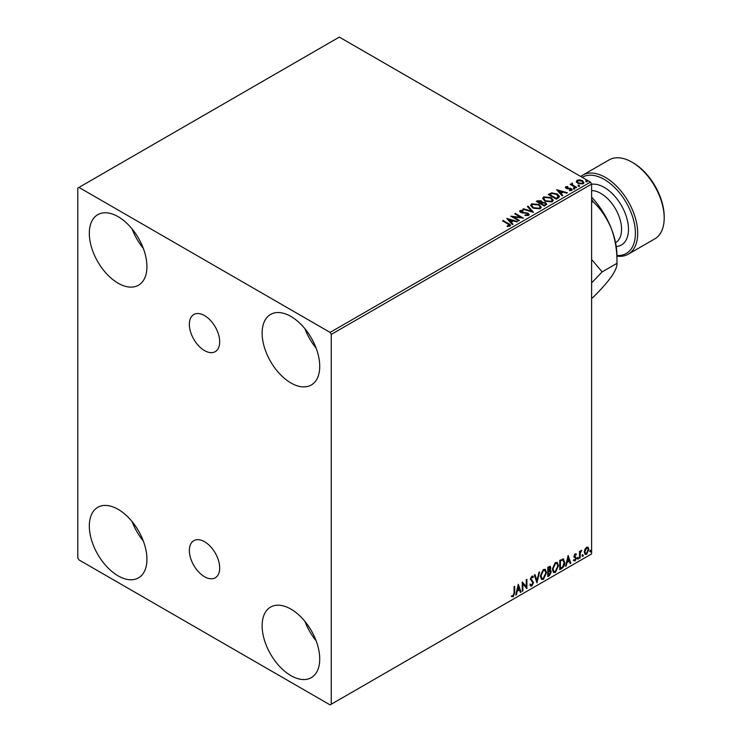 <?xml version="1.0" encoding="UTF-8"?>
<svg xmlns="http://www.w3.org/2000/svg" width="742" height="742" viewBox="0 0 742 742"><rect width="100%" height="100%" fill="white"/><g stroke="black" fill="none" stroke-linecap="round" stroke-linejoin="round"><path stroke-width="1.11" d="M204.532 315.582A21.444 12.382 -120 0 0 193.81 314.515A21.444 12.382 -120 0 0 190.518 331.702A21.444 12.382 -120 0 0 204.532 350.595A21.444 12.382 -120 0 0 215.245 351.652A21.444 12.382 -120 0 0 218.538 334.475A21.444 12.382 -120 0 0 204.532 315.582M204.532 541.725A21.444 12.382 -120 0 0 193.81 540.668A21.444 12.382 -120 0 0 190.518 557.845A21.444 12.382 -120 0 0 204.532 576.738A21.444 12.382 -120 0 0 215.245 577.805A21.444 12.382 -120 0 0 218.538 560.618A21.444 12.382 -120 0 0 204.532 541.725M290.929 675.637A40.736 23.512 60 0 1 264.319 639.743A40.736 23.512 60 0 1 270.57 607.104A40.736 23.512 60 0 1 290.929 609.117A40.736 23.512 60 0 1 317.539 645.011A40.736 23.512 60 0 1 311.297 677.65A40.736 23.512 60 0 1 290.929 675.637M316.101 640.745A40.736 23.512 60 0 1 304.934 621.397M118.126 283.203A40.736 23.512 60 0 1 91.516 247.309A40.736 23.512 60 0 1 97.758 214.67A40.736 23.512 60 0 1 118.126 216.683A40.736 23.512 60 0 1 144.736 252.577A40.736 23.512 60 0 1 138.485 285.216A40.736 23.512 60 0 1 118.126 283.203M143.289 248.31A40.736 23.512 60 0 1 132.122 228.963M290.929 382.974A40.736 23.512 60 0 1 264.319 347.08A40.736 23.512 60 0 1 270.57 314.441A40.736 23.512 60 0 1 290.929 316.454A40.736 23.512 60 0 1 317.539 352.348A40.736 23.512 60 0 1 311.297 384.987A40.736 23.512 60 0 1 290.929 382.974M316.101 348.081A40.736 23.512 60 0 1 304.934 328.734M118.126 575.866A40.736 23.512 60 0 1 91.516 539.972A40.736 23.512 60 0 1 97.758 507.333A40.736 23.512 60 0 1 118.126 509.346A40.736 23.512 60 0 1 144.736 545.24A40.736 23.512 60 0 1 138.485 577.879A40.736 23.512 60 0 1 118.126 575.866M143.289 540.974A40.736 23.512 60 0 1 132.122 521.626M77.799 188.088L77.799 557.91L78.958 559.904L330.107 704.9L331.257 704.232L331.257 334.419L330.107 332.416L78.958 187.42L77.799 188.088M584.881 549.349L586.551 547.253L588.221 547.411L588.823 549.479L586.551 554.302L585.206 554.432L584.279 552.104L584.881 549.349M587.896 547.142L588.823 549.479M579.521 558.234L579.521 551.436L580.142 551.074L580.142 552.076L581.691 550.295L580.244 553.198L580.142 557.882L579.521 558.234M575.226 553.792L576.423 554.07L574.66 555.869L576.423 558.179L575.115 560.906L573.835 560.72L574.187 559.885L575.041 560.108L575.801 558.578L574.039 556.259L575.226 553.792L576.423 554.07L575.625 554.534M576.061 554.868L574.8 554.339L574.206 555.6L574.66 555.869M574.206 555.6L576.423 558.179M574.187 559.885L575.041 560.108M575.653 558.012L574.243 557.196M562.918 558.847L564.736 562.232C564.829 564.866 563.799 566.981 561.648 568.558L559.774 569.643L559.774 560.331L563.614 559.014M549.97 566.248L550.323 567.565L549.562 569.977L551.297 571.887L549.395 575.634L547.782 576.562L547.782 567.25L550.221 566.332L550.777 567.825L550.026 570.246L550.703 570.366M536.93 582.832L534.342 575.013L535.019 574.623L536.976 580.55L538.942 572.36L539.61 571.971L536.93 582.832M522.869 590.947L522.247 591.309L522.247 581.997L526.273 586.616L526.273 579.669L526.894 579.307L526.894 588.619L522.869 584.019L522.869 590.947L522.247 590.771M514.076 592.904L514.076 586.709L514.698 586.356L514.698 592.645L513.223 596.753L511.702 596.559L512.017 595.659L513.214 595.807L514.076 592.904M331.257 704.232L591.615 553.912L591.615 184.09L331.257 334.419M518.315 584.26L521.005 592.023L520.327 592.413L519.502 589.909L517.239 591.216L516.404 594.676L515.727 595.065L518.315 584.26M531.856 576.209L533.415 576.886L532.923 577.74L531.847 577.165L531.031 578.816L533.517 582.516L531.81 586.022L530.762 586.097L530.001 585.03L530.502 584.269L531.764 585.095L532.895 582.869L530.409 579.214L531.856 576.209L532.765 576.154M530.901 584.928L531.764 585.095M532.923 577.74L531.383 576.905L530.567 578.547L531.031 578.816M540.334 576.246L543.404 569.541L545.268 569.374L546.539 572.62L543.45 579.307L541.614 579.456L540.334 576.246M552.326 569.318L555.396 562.621L557.261 562.455L558.531 565.692L555.443 572.379L553.606 572.527L552.326 569.318M568.149 555.489L570.839 563.252L570.162 563.642L569.337 561.138L567.064 562.445L566.239 565.905L565.562 566.294L568.149 555.489M577.554 558.717L578.074 557.641L578.593 558.114L578.074 559.19L577.1 558.448M578.074 557.641L578.593 558.114L578.129 557.854L577.61 558.93M582.312 555.971L582.832 554.895L583.351 555.368L582.832 556.444L581.849 555.702M582.832 554.895L583.351 555.368L582.887 555.109L582.368 556.185M590.066 551.491L590.586 550.416L591.105 550.898L590.586 551.974L589.612 551.223M590.586 550.416L591.105 550.898L590.641 550.629L590.122 551.705M576.404 181.762L577.1 180.232L579.743 179.824L582.442 180.686L583.991 182.653L583.203 183.756L577.888 183.311L576.33 181.345M572.388 183.784L572.778 185.027L576.682 187.392L576.07 187.754L570.171 184.35L571.665 184.489L571.767 183.311L572.444 183.153L572.258 184.433M570.635 184.619L571.665 185.027L571.767 183.311L571.767 183.84L572.444 183.153M565.404 187.652L565.775 186.771L567.806 186.567L567.945 187.067L566.536 187.169L566.73 187.976L571.368 188.616L571.757 190.36L569.689 190.638L569.494 190.119L570.969 189.98L570.774 188.997L567.24 188.756L566.137 188.347L565.775 186.771L565.348 187.374M566.536 187.169L566.73 188.505L567.407 188.728L567.407 188.199M572.221 189.711L571.757 190.36M569.494 190.648L570.969 190.518L570.774 188.997M558.188 198.068L556.314 199.153L548.255 194.497L551.686 192.855L557.353 194.024L559.505 196.519L558.188 198.068M544.322 206.081L536.262 201.425L537.403 200.767L541.261 200.841L542.216 202.269L545.556 202.724L546.678 204.161L544.322 206.081M542.244 202.065L542.216 202.807L545.556 203.262L545.556 202.724M533.47 212.342L522.822 209.179L523.5 208.79L531.578 211.192L527.414 206.526L528.091 206.137L533.47 212.342M519.409 220.467L518.788 220.819L510.728 216.163L520.773 217.313L514.753 213.835L515.375 213.483L523.444 218.139L513.408 216.998L519.409 220.467M507.213 226.486L509.142 226.208L507.918 223.982L502.557 220.884L503.178 220.522L508.622 223.667C510.338 224.372 510.784 225.197 509.977 226.152L507.519 226.495L507.213 225.948L509.327 225.522M510.524 225.41L509.977 226.152M330.107 332.416L590.465 182.096L339.317 37.1L78.958 187.42M506.795 218.436L517.545 221.543L516.868 221.932L513.455 220.912L511.192 222.22L512.954 224.195L512.277 224.585L506.795 218.436M528.564 215.421L524.984 215.449L525.086 214.92L527.692 214.967L528.109 214.364L527.692 215.495L527.451 213.529L520.569 212.416L520.123 210.496L523.045 210.385L523.064 210.951L520.949 210.978L521.153 212.036L528.081 213.177L529.148 214.577L528.564 215.421M519.623 211.247L520.123 210.496L520.123 211.034L523.045 210.923L523.045 210.385M520.949 210.978L521.153 212.574L522.572 212.954L522.572 212.425M532.886 208.066L530.669 205.33L531.671 203.837L539.054 204.467L541.224 207.213L540.204 208.697L532.886 208.066M544.878 201.147L542.662 198.411L543.663 196.908L551.046 197.539L553.217 200.284L552.196 201.778L544.878 201.147M556.63 189.664L567.38 192.762L566.702 193.161L563.289 192.141L561.026 193.449L562.788 195.424L562.111 195.814L556.63 189.664M573.529 188.561L573.38 187.874L574.568 187.958L574.725 188.644L573.529 188.561L573.38 187.874L573.38 188.403L574.568 188.496L574.568 187.958L574.725 188.644M578.287 185.815L578.139 185.129L579.326 185.212L579.474 185.899L578.287 185.815L578.139 185.129L578.139 185.658L579.326 185.75L579.326 185.212L579.474 185.899M586.041 181.336L585.892 180.649L587.08 180.742L587.228 181.428L586.041 181.336L585.892 180.649L585.892 181.178L587.08 181.271L587.08 180.742L587.228 181.428M590.465 182.096L591.615 184.09M503.02 221.144L503.178 220.522M503.178 221.051L510.468 225.661M508.613 226.375L508.613 225.846M507.333 219.038L516.942 221.886M512.639 224.372L511.192 222.22M508.789 219.53L510.635 222.127L512.37 220.587L508.789 219.53L510.635 221.589L512.37 220.587M510.635 222.127L510.635 221.589M511.692 216.729L520.773 217.842L520.773 217.313M515.217 214.104L515.375 213.483M515.375 214.011L522.489 218.12M518.946 220.726L513.408 216.998M525.076 215.468L525.086 214.92M525.086 215.449L527.692 215.495L527.451 214.058M519.669 211.516L520.123 211.034M520.949 211.516L521.153 212.574L520.949 211.516M522.572 212.954L524.14 212.982L524.14 212.444M524.14 212.982L528.081 213.705L528.081 213.177M528.081 213.705L529.102 214.828M523.425 209.365L523.5 208.79M523.5 209.327L531.578 211.72L531.578 211.192M527.729 206.879L528.091 206.137M528.091 206.666L533.034 212.221M530.697 205.608L531.671 203.837M531.671 204.365L539.054 204.996L539.054 204.467M539.054 204.996L541.206 207.472M531.754 205.794L533.498 208.242L539.351 208.762L540.167 207.241M538.423 204.82L532.524 204.291L531.726 205.506L533.498 207.704L539.351 208.233L540.195 206.972L538.423 204.82M539.351 208.762L539.351 208.233M533.498 208.242L533.498 207.704M536.726 201.685L541.261 201.379L541.261 200.841M541.261 201.379L542.216 202.807M545.556 203.262L546.641 204.412M544.832 205.367L545.63 203.985L544.934 203.085L542.513 202.816L541.122 203.512L544.118 205.775L545.565 204.235M540.612 203.382L541.345 202.074L540.649 201.212L537.709 201.546L540.297 203.568L541.27 202.325M540.297 203.568L540.612 202.854M537.709 201.546L540.297 203.03M544.118 205.775L544.832 204.829M541.122 203.512L544.118 205.246M542.69 198.68L543.663 196.908M543.663 197.437L551.046 198.077L551.046 197.539M551.046 198.077L553.198 200.544M543.747 198.875L545.491 201.314L551.343 201.843L552.159 200.321M550.425 197.901L544.517 197.372L543.719 198.587L545.491 200.785L551.343 201.314L552.187 200.043L550.425 197.901M551.343 201.843L551.343 201.314M545.491 201.314L545.491 200.785M548.718 194.766L551.686 192.855M551.686 193.384L557.353 194.552L557.353 194.024M557.353 194.552L559.477 196.788M558.234 197.391L556.732 194.376L552.122 193.486L549.701 194.617L556.11 198.847L558.234 197.391L558.374 196.574M549.701 194.617L556.11 198.318L558.411 196.834M556.11 198.847L556.11 198.318M557.168 190.267L566.777 193.115M562.473 195.6L561.026 193.449M558.624 190.759L560.47 193.356L562.204 191.816L558.624 190.759L560.47 192.818L562.204 191.816M560.47 193.356L560.47 192.818M565.775 187.309L566.832 187.067M567.806 187.049L567.806 186.567M566.536 187.698L566.73 188.505L566.536 187.698M567.407 188.728L570.255 188.746L570.255 188.208M570.255 188.746L571.368 189.154L571.368 188.616M571.368 189.154L572.165 189.961M570.969 190.518L570.774 189.525L570.969 190.518M573.529 189.089L573.38 188.403M574.568 188.496L574.725 189.182M570.793 184.526L570.793 183.988M571.665 185.027L571.767 183.84M572.388 184.322L572.778 185.027M572.778 185.556L576.228 187.661M578.287 186.344L578.139 185.658M579.326 185.75L579.474 186.437M576.404 182.291L577.1 180.232M577.1 180.76L579.743 180.362L579.743 179.824M579.743 180.362L582.442 181.224L582.442 180.686M582.442 181.224L583.954 182.912M577.341 181.707L578.519 183.487L582.479 183.868L582.98 182.782M581.821 181.048L577.823 180.649L577.295 181.428L578.519 182.959L582.479 183.339L583.027 182.523L581.821 181.048M582.479 183.868L582.479 183.339M578.519 183.487L578.519 182.959M586.041 181.864L585.892 181.178M587.08 181.271L587.228 181.957M514.234 586.616L514.234 592.376L512.759 596.485L513.223 596.753M512.759 596.485L511.238 596.29M518.213 584.705L521.005 592.023M517.239 591.216L516.775 590.947L519.502 589.909M516.775 590.947L515.95 594.416L516.404 594.676M518.361 586.477L517.907 586.217L517.035 589.844L519.233 589.102L518.361 586.477L517.499 590.103M522.247 582.053L526.273 586.616M526.44 579.576L526.44 588.313M522.405 590.678L522.405 583.759L522.869 584.019M530.567 578.547L533.053 582.257L531.346 585.753L531.81 586.022M531.346 585.753L530.549 585.93M530.038 584L531.309 584.826M532.524 576.061L533.415 576.886M532.951 576.617L532.58 577.276M532.468 577.471L531.383 576.905L532.468 577.471M530.947 579.539L531.411 579.799M531.708 580.021L532.172 580.29M533.053 582.257L533.517 582.516M534.704 574.8L536.976 580.55M539.007 572.314L536.67 582.071M545.036 569.272L546.539 572.62M546.084 572.351L542.986 579.038L543.45 579.307M542.986 579.038L541.391 579.298M544.693 570.292L542.968 570.218L540.501 575.616L541.753 578.306M545.917 572.972L544.916 570.394L543.432 570.477L540.955 575.885L541.975 578.472L543.432 578.361L545.917 572.972M542.968 570.218L543.432 570.477M550.453 570.264L551.297 571.887M550.833 571.628L548.932 575.365L549.395 575.634M548.932 575.365L547.782 576.033M550.212 571.98L549.238 570.886L547.939 571.526L548.403 575.254L550.675 572.249L549.701 571.145L548.403 571.785L548.403 575.254M549.794 570.941L549.238 570.886L549.794 570.941M549.701 567.936L548.588 567.213L547.939 567.584L548.403 570.83L550.156 568.205L549.043 567.472L548.403 567.853L548.403 570.83M549.386 567.055L548.588 567.213L549.386 567.055M547.939 567.584L548.403 567.853M547.939 571.526L548.403 571.785M557.029 562.343L558.531 565.692M558.077 565.432L554.979 572.11L555.443 572.379M554.979 572.11L553.384 572.37M556.686 563.373L554.96 563.289L552.493 568.697L553.755 571.386M557.91 566.053L556.908 563.466L555.424 563.558L552.948 568.956L553.977 571.544L555.424 571.433L557.91 566.053M554.96 563.289L555.424 563.558M563.373 558.912L564.272 561.972C564.365 564.606 563.336 566.712 561.184 568.289L561.648 568.558M561.184 568.289L559.774 569.105M564.272 561.972L564.736 562.232M562.992 559.95L562.13 559.654L559.932 560.655L560.396 568.326L562.724 566.749L564.115 562.594L562.584 559.922L560.396 560.924L560.396 568.326M559.932 560.655L560.396 560.924M562.13 559.654L562.77 559.783M568.047 555.934L570.839 563.252M567.064 562.445L566.61 562.176L568.873 560.869L569.337 561.138M566.61 562.176L565.775 565.636L566.239 565.905M568.196 557.706L567.741 557.446L566.869 561.073L569.068 560.331L568.196 557.706L567.333 561.332M575.597 554.599L574.8 554.339L575.597 554.599M574.967 556.481L575.755 556.982M575.959 557.919L574.651 560.637L575.115 560.906M574.651 560.637L573.371 560.451M573.733 559.616L574.586 559.839M573.779 556.927L574.994 557.687M577.61 557.372L578.129 557.854M579.678 551.343L580.142 552.076M581.107 550.406L581.394 551.185M579.994 551.992L580.244 553.198M579.78 552.938L580.142 557.882M582.368 554.626L582.887 555.109M588.369 549.219L586.097 554.033L586.551 554.302M586.097 554.033L584.984 554.265M587.247 547.939L586.097 547.828L584.436 551.491L585.355 553.356M588.211 549.85L587.488 548.023L586.551 548.088L584.9 551.751L585.568 553.532L586.551 553.467L588.211 549.85M584.436 551.491L584.9 551.751M590.122 550.156L590.641 550.629M616.964 255.48A43.991 25.395 -120 0 0 634.716 225.447A43.991 25.395 -120 0 0 604.294 179.443A43.991 25.395 -120 0 0 582.192 177.319M580.736 176.485A45.624 26.341 60 0 1 582.637 175.186A45.624 26.341 60 0 1 605.444 177.449A45.624 26.341 60 0 1 635.245 217.647A45.624 26.341 60 0 1 628.251 254.2A45.624 26.341 60 0 1 616.964 256.138M633.093 162.813L631.943 162.146L633.093 162.813A43.991 25.395 60 0 1 664.201 216.692L664.201 218.018A45.624 26.341 -120 0 0 631.943 162.146L631.943 162.146A45.624 26.341 -120 0 0 609.136 159.892L582.637 175.186M628.251 254.2L654.75 238.905A45.624 26.341 -120 0 0 664.201 218.018M591.615 282.934L602.152 271.897L591.615 259.45M591.615 197.177A58.655 33.863 60 0 1 611.408 228.777A58.655 33.863 60 0 1 616.964 255.934L616.964 263.336C617.251 266.332 615.396 270.774 611.408 276.673C606.956 282.795 600.825 289.705 593.016 297.403L591.615 298.219M591.615 199.338L593.016 201.629C600.76 208.919 606.891 217.972 611.408 228.777C615.368 239.759 617.223 251.278 616.964 263.336L602.152 271.897M593.016 201.629L591.615 202.436M508.622 224.195L508.622 223.667M537.403 201.295L537.403 200.767M549.479 194.321L549.479 193.792M556.778 198.466L556.778 197.929M568.641 188.718L568.641 188.19M574.707 186.78L574.707 186.251M514.234 592.376L514.698 592.645M548.255 571.34L548.718 571.609M560.34 560.423L560.804 560.692M579.678 555.322L580.142 555.591M615.554 242.717A29.328 16.936 -120 0 0 619.978 219.205A29.328 16.936 -120 0 0 600.834 193.412A29.328 16.936 -120 0 0 591.615 190.583M591.615 184.248A34.215 19.756 60 0 1 604.294 187.42A34.215 19.756 60 0 1 627.686 221.737A34.215 19.756 60 0 1 616.231 246.548M520.643 211.396L520.643 211.934M540.195 206.972L540.195 207.5M531.726 205.506L531.726 206.044M541.345 202.074L541.345 202.603M545.63 203.985L545.63 204.514M552.187 200.043L552.187 200.581M543.719 198.587L543.719 199.116M566.332 187.457L566.332 187.986M571.229 189.6L571.229 190.137M583.027 182.523L583.027 183.051M577.295 181.428L577.295 181.966M532.404 577.128L531.94 576.859M544.916 570.394L544.452 570.125M556.908 563.466L556.444 563.206M553.977 571.544L553.513 571.275M575.773 554.617L575.31 554.348M575.013 556.583L574.549 556.314M574.466 560.127L574.002 559.858M587.488 548.023L587.024 547.763"/></g></svg>
